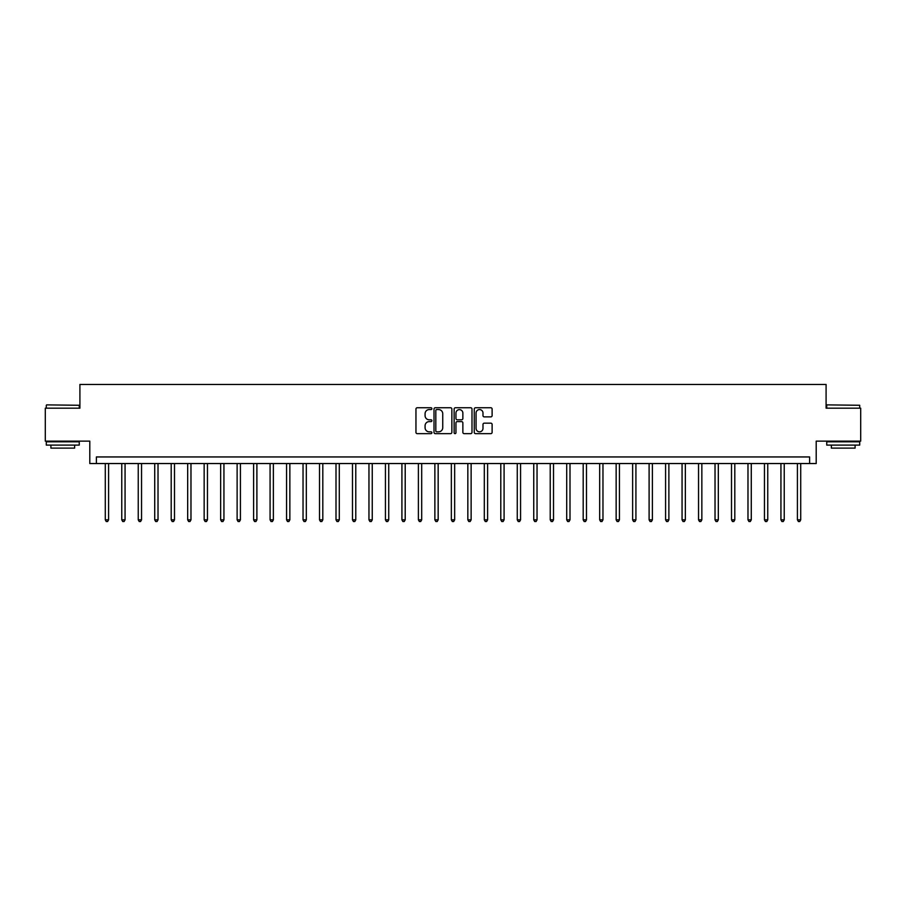 <?xml version="1.0" encoding="UTF-8"?>
<svg xmlns="http://www.w3.org/2000/svg" width="906" height="906" viewBox="0 0 906 906"><rect width="100%" height="100%" fill="white"/><g stroke="black" fill="none" stroke-linecap="round" stroke-linejoin="round"><path stroke-width="1.36" d="M431.902 408.663A0.906 0.906 0 0 0 430.996 407.757L417.247 407.757A1.291 1.291 0 0 0 415.956 409.059L415.956 432.343A1.291 1.291 0 0 0 417.247 433.646L430.996 433.646A0.906 0.906 0 0 0 431.902 432.74A0.906 0.906 0 0 0 430.996 431.834L429.218 431.834A4.145 4.145 0 0 1 425.084 427.689L425.084 425.752A4.145 4.145 0 0 1 429.218 421.607L430.996 421.607A0.906 0.906 0 0 0 431.902 420.701A0.906 0.906 0 0 0 430.996 419.795L429.218 419.795A4.145 4.145 0 0 1 425.084 415.65L425.084 413.714A4.145 4.145 0 0 1 429.218 409.569L430.996 409.569A0.906 0.906 0 0 0 431.902 408.663M490.814 416.885A1.291 1.291 0 0 0 492.117 415.594L492.117 409.059A1.291 1.291 0 0 0 490.814 407.757L475.548 407.757A1.291 1.291 0 0 0 474.257 409.059L474.257 432.343A1.291 1.291 0 0 0 475.548 433.646L490.814 433.646A1.291 1.291 0 0 0 492.117 432.343L492.117 424.45A1.291 1.291 0 0 0 490.814 423.159L484.28 423.159A1.291 1.291 0 0 0 482.989 424.45L482.989 428.368A3.465 3.465 0 0 1 479.523 431.834A3.465 3.465 0 0 1 476.069 428.368L476.069 413.034A3.465 3.465 0 0 1 479.523 409.569A3.465 3.465 0 0 1 482.989 413.034L482.989 415.594A1.291 1.291 0 0 0 484.28 416.885L490.814 416.885M809.613 463.544L816.204 463.544L816.204 441.131L860.7 441.131L860.7 408.176L826.091 408.176L826.091 384.45L79.909 384.45L79.909 408.176L45.3 408.176L45.3 441.131L89.796 441.131L89.796 463.544L809.613 463.544L809.613 456.952L96.387 456.952L96.387 463.544M451.868 409.059A1.291 1.291 0 0 0 450.576 407.757L435.299 407.757A1.291 1.291 0 0 0 434.008 409.059L434.008 432.343A1.291 1.291 0 0 0 435.299 433.646L450.576 433.646A1.291 1.291 0 0 0 451.868 432.343L451.868 409.059M455.424 407.757L470.701 407.757A1.291 1.291 0 0 1 471.992 409.059L471.992 432.343A1.291 1.291 0 0 1 470.701 433.646L464.166 433.646A1.291 1.291 0 0 1 462.864 432.343L462.864 422.898A1.291 1.291 0 0 0 461.573 421.607L457.236 421.607A1.291 1.291 0 0 0 455.945 422.898L455.945 432.74A0.906 0.906 0 0 1 455.039 433.646A0.906 0.906 0 0 1 454.133 432.74L454.133 409.059A1.291 1.291 0 0 1 455.424 407.757M436.726 409.569A0.906 0.906 0 0 0 435.82 410.475L435.82 430.928A0.906 0.906 0 0 0 436.726 431.834L438.606 431.834A4.145 4.145 0 0 0 442.74 427.689L442.74 413.714A4.145 4.145 0 0 0 438.606 409.569L436.726 409.569M462.864 413.102A3.465 3.465 0 0 0 459.41 409.637A3.465 3.465 0 0 0 455.945 413.102L455.945 418.504A1.291 1.291 0 0 0 457.236 419.795L461.573 419.795A1.291 1.291 0 0 0 462.864 418.504L462.864 413.102M105.289 463.544L105.289 519.84L108.584 519.84L108.584 463.544M108.584 519.84L107.588 521.55L106.274 521.55L105.289 519.84M121.766 463.544L121.766 519.84L125.062 519.84L125.062 463.544M125.062 519.84L124.077 521.55L122.752 521.55L121.766 519.84M138.244 463.544L138.244 519.84L141.54 519.84L141.54 463.544M141.54 519.84L140.555 521.55L139.23 521.55L138.244 519.84M154.722 463.544L154.722 519.84L158.018 519.84L158.018 463.544M158.018 519.84L157.032 521.55L155.707 521.55L154.722 519.84M171.2 463.544L171.2 519.84L174.496 519.84L174.496 463.544M174.496 519.84L173.51 521.55L172.197 521.55L171.2 519.84M46.682 404.88L79.252 405.276L46.682 404.88M62.763 445.095L46.285 445.095L46.285 441.8L79.252 441.8L79.252 445.095L62.763 445.095M74.632 445.095L74.632 448.119L50.906 448.119L50.906 445.095M827.144 404.88L859.715 405.276L827.144 404.88M843.237 445.095L826.748 445.095L826.748 441.8L859.715 441.8L859.715 445.095L843.237 445.095M855.094 445.095L855.094 448.119L831.368 448.119L831.368 445.095M187.678 463.544L187.678 519.84L190.973 519.84L190.973 463.544M190.973 519.84L189.988 521.55L188.674 521.55L187.678 519.84M204.156 463.544L204.156 519.84L207.463 519.84L207.463 463.544M207.463 519.84L206.466 521.55L205.152 521.55L204.156 519.84M220.645 463.544L220.645 519.84L223.941 519.84L223.941 463.544M223.941 519.84L222.944 521.55L221.63 521.55L220.645 519.84M237.123 463.544L237.123 519.84L240.418 519.84L240.418 463.544M240.418 519.84L239.422 521.55L238.108 521.55L237.123 519.84M253.601 463.544L253.601 519.84L256.896 519.84L256.896 463.544M256.896 519.84L255.911 521.55L254.586 521.55L253.601 519.84M270.079 463.544L270.079 519.84L273.374 519.84L273.374 463.544M273.374 519.84L272.389 521.55L271.064 521.55L270.079 519.84M286.556 463.544L286.556 519.84L289.852 519.84L289.852 463.544M289.852 519.84L288.867 521.55L287.542 521.55L286.556 519.84M303.034 463.544L303.034 519.84L306.33 519.84L306.33 463.544M306.33 519.84L305.345 521.55L304.031 521.55L303.034 519.84M319.512 463.544L319.512 519.84L322.808 519.84L322.808 463.544M322.808 519.84L321.823 521.55L320.509 521.55L319.512 519.84M336.001 463.544L336.001 519.84L339.297 519.84L339.297 463.544M339.297 519.84L338.3 521.55L336.987 521.55L336.001 519.84M352.479 463.544L352.479 519.84L355.775 519.84L355.775 463.544M355.775 519.84L354.778 521.55L353.465 521.55L352.479 519.84M368.957 463.544L368.957 519.84L372.253 519.84L372.253 463.544M372.253 519.84L371.267 521.55L369.942 521.55L368.957 519.84M385.435 463.544L385.435 519.84L388.731 519.84L388.731 463.544M388.731 519.84L387.745 521.55L386.42 521.55L385.435 519.84M401.913 463.544L401.913 519.84L405.209 519.84L405.209 463.544M405.209 519.84L404.223 521.55L402.898 521.55L401.913 519.84M418.391 463.544L418.391 519.84L421.686 519.84L421.686 463.544M421.686 519.84L420.701 521.55L419.387 521.55L418.391 519.84M434.869 463.544L434.869 519.84L438.164 519.84L438.164 463.544M438.164 519.84L437.179 521.55L435.865 521.55L434.869 519.84M451.347 463.544L451.347 519.84L454.653 519.84L454.653 463.544M454.653 519.84L453.657 521.55L452.343 521.55L451.347 519.84M467.836 463.544L467.836 519.84L471.131 519.84L471.131 463.544M471.131 519.84L470.135 521.55L468.821 521.55L467.836 519.84M484.314 463.544L484.314 519.84L487.609 519.84L487.609 463.544M487.609 519.84L486.613 521.55L485.299 521.55L484.314 519.84M500.792 463.544L500.792 519.84L504.087 519.84L504.087 463.544M504.087 519.84L503.102 521.55L501.777 521.55L500.792 519.84M517.269 463.544L517.269 519.84L520.565 519.84L520.565 463.544M520.565 519.84L519.58 521.55L518.255 521.55L517.269 519.84M533.747 463.544L533.747 519.84L537.043 519.84L537.043 463.544M537.043 519.84L536.058 521.55L534.733 521.55L533.747 519.84M550.225 463.544L550.225 519.84L553.521 519.84L553.521 463.544M553.521 519.84L552.535 521.55L551.222 521.55L550.225 519.84M566.703 463.544L566.703 519.84L569.999 519.84L569.999 463.544M569.999 519.84L569.013 521.55L567.7 521.55L566.703 519.84M583.192 463.544L583.192 519.84L586.488 519.84L586.488 463.544M586.488 519.84L585.491 521.55L584.177 521.55L583.192 519.84M599.67 463.544L599.67 519.84L602.966 519.84L602.966 463.544M602.966 519.84L601.969 521.55L600.655 521.55L599.67 519.84M616.148 463.544L616.148 519.84L619.444 519.84L619.444 463.544M619.444 519.84L618.458 521.55L617.133 521.55L616.148 519.84M632.626 463.544L632.626 519.84L635.921 519.84L635.921 463.544M635.921 519.84L634.936 521.55L633.611 521.55L632.626 519.84M649.104 463.544L649.104 519.84L652.399 519.84L652.399 463.544M652.399 519.84L651.414 521.55L650.089 521.55L649.104 519.84M665.582 463.544L665.582 519.84L668.877 519.84L668.877 463.544M668.877 519.84L667.892 521.55L666.578 521.55L665.582 519.84M682.059 463.544L682.059 519.84L685.355 519.84L685.355 463.544M685.355 519.84L684.37 521.55L683.056 521.55L682.059 519.84M698.537 463.544L698.537 519.84L701.844 519.84L701.844 463.544M701.844 519.84L700.848 521.55L699.534 521.55L698.537 519.84M715.027 463.544L715.027 519.84L718.322 519.84L718.322 463.544M718.322 519.84L717.326 521.55L716.012 521.55L715.027 519.84M731.504 463.544L731.504 519.84L734.8 519.84L734.8 463.544M734.8 519.84L733.803 521.55L732.49 521.55L731.504 519.84M747.982 463.544L747.982 519.84L751.278 519.84L751.278 463.544M751.278 519.84L750.293 521.55L748.968 521.55L747.982 519.84M764.46 463.544L764.46 519.84L767.756 519.84L767.756 463.544M767.756 519.84L766.77 521.55L765.445 521.55L764.46 519.84M780.938 463.544L780.938 519.84L784.234 519.84L784.234 463.544M784.234 519.84L783.248 521.55L781.923 521.55L780.938 519.84M797.416 463.544L797.416 519.84L800.711 519.84L800.711 463.544M800.711 519.84L799.726 521.55L798.413 521.55L797.416 519.84M46.285 408.176L46.285 405.276M53.805 441.8L53.805 441.131M71.733 441.8L71.733 441.131M79.252 408.176L79.252 405.276M826.748 408.176L826.748 405.276M834.267 441.8L834.267 441.131M852.195 441.8L852.195 441.131M859.715 408.176L859.715 405.276"/></g></svg>
